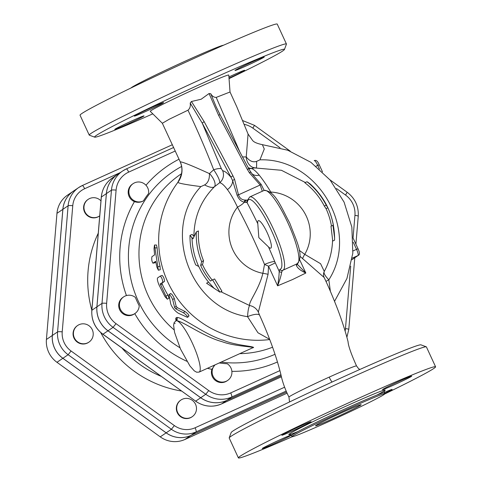 <?xml version="1.0" encoding="UTF-8"?>
<svg xmlns="http://www.w3.org/2000/svg" width="482" height="482" viewBox="0 0 482 482"><rect width="100%" height="100%" fill="white"/><g stroke="black" fill="none" stroke-linecap="round" stroke-linejoin="round"><path stroke-width="0.72" d="M99.714 215.84A10.056 9.833 -124.2 0 1 85.724 213.195A10.056 9.833 -124.2 0 1 100.967 200.867M99.509 215.984L99.159 216.219A10.056 9.833 -124.2 0 1 85.374 213.43A10.056 9.833 -124.2 0 1 87.857 199.584L88.206 199.349M176.719 407.314A10.056 9.833 -124.2 0 1 194.722 402.832A10.056 9.833 -124.2 0 1 181.636 416.9A10.056 9.833 -124.2 0 1 176.719 407.314M192.24 416.677L191.89 416.918A10.056 9.833 -124.2 0 1 176.37 407.549A10.056 9.833 -124.2 0 1 180.587 400.277L180.937 400.042M79.096 324.675A10.056 9.833 -124.2 0 1 88.965 342.118A10.056 9.833 -124.2 0 1 75.18 339.328A10.056 9.833 -124.2 0 1 79.096 324.675M88.965 342.118L88.616 342.359A10.056 9.833 -124.2 0 1 74.831 339.563A10.056 9.833 -124.2 0 1 77.313 325.718L77.662 325.483M148.601 193.463A105.817 103.461 55.8 0 0 143.407 200.886A10.056 9.833 -124.2 0 1 130.321 196.975A10.056 9.833 -124.2 0 1 143.931 183.54A10.056 9.833 -124.2 0 1 148.601 193.463M143.407 200.886C140.696 202.458 137.701 202.711 134.43 201.639A10.056 9.833 -124.2 0 1 132.43 184.118L133.128 183.642M219.262 362.958A105.817 103.461 55.8 0 0 227.293 363.771A10.056 9.833 -124.2 0 1 227.673 380.431A10.056 9.833 -124.2 0 1 215.056 364.868M227.673 380.431L226.974 380.907A10.056 9.833 -124.2 0 1 211.899 369.308L214.815 364.976M134.966 313.505L134.267 313.975A10.056 9.833 -124.2 0 1 120.482 311.185A10.056 9.833 -124.2 0 1 122.964 297.34L123.663 296.864A10.056 9.833 -124.2 0 1 135.34 297.388A105.817 103.461 55.8 0 0 139.214 305.769A10.056 9.833 -124.2 0 1 121.181 310.709A10.056 9.833 -124.2 0 1 123.663 296.864M62.853 209.339L56.96 213.345A25.154 24.6 -124.2 0 1 67.51 195.15L73.409 191.143A25.154 24.6 55.8 0 0 73.409 191.143A25.154 24.6 55.8 0 0 62.853 209.339L52.309 335.478A25.154 24.6 55.8 0 0 62.859 358.301L166.133 432.86A25.154 24.6 55.8 0 0 190.824 435.469L184.931 439.476L287.133 393.161M184.931 439.476A25.154 24.6 -124.2 0 1 160.241 436.861L56.96 362.301A25.154 24.6 -124.2 0 1 46.417 339.479L56.96 213.345M190.824 435.469L286.627 392.059L190.86 435.445A25.154 24.6 -124.2 0 1 166.17 432.836L171.399 429.281A25.154 24.6 55.8 0 0 196.09 431.896L286.181 391.071M106.365 193.625A26.42 25.835 -124.2 0 1 117.445 174.514A26.42 25.835 -124.2 0 1 117.463 174.502L112.42 177.924A26.42 25.835 -124.2 0 0 101.341 197.036A4.025 0.536 -175.2 0 0 101.28 197.12L91.815 310.342A4.025 0.536 4.8 0 1 91.875 310.257L101.341 197.036L106.365 193.625L96.9 306.847L91.875 310.257A26.42 25.835 -124.2 0 0 102.949 334.231L102.859 334.261C94.996 328.188 91.315 320.217 91.815 310.342M279.903 370.616L230.715 392.908A22.401 21.901 -124.2 0 1 208.73 390.577L116.023 323.651A22.401 21.901 -124.2 0 1 106.636 303.329L116.102 190.107A22.401 21.901 -124.2 0 1 128.694 172.116A4.025 0.831 -114.4 0 0 126.332 168.923A4.025 0.831 -114.4 0 0 126.308 168.941A26.42 25.835 55.8 0 0 122.536 171.056L117.481 174.49A26.42 25.835 -124.2 0 0 106.395 193.601L96.93 306.823A26.42 25.835 -124.2 0 0 108.01 330.791L200.717 397.722A26.42 25.835 -124.2 0 0 226.642 400.464L281.187 375.749L226.612 400.488A26.42 25.835 -124.2 0 1 200.681 397.746L107.974 330.815A26.42 25.835 -124.2 0 1 96.9 306.847M82.32 185.528L172.387 144.714L82.289 185.54A4.025 0.831 65.6 0 0 82.265 185.552A25.154 24.6 55.8 0 0 78.674 187.57L73.445 191.119A25.154 24.6 -124.2 0 0 62.889 209.315L52.345 335.454A25.154 24.6 -124.2 0 0 62.889 358.277L166.17 432.836M307.805 182.202L308.203 182.449M306.998 181.75L310.263 184.004C325.959 198.53 334.068 216.478 334.598 237.843L332.966 225.311L333.411 225.305A71.378 69.788 55.8 0 0 327.874 207.796L326.218 205.193A69.95 68.396 55.8 0 0 306.998 181.75L304.841 182.726A67.811 66.305 55.8 0 1 324.314 206.055L326.037 208.628A69.312 67.775 55.8 0 1 331.471 225.986M299.997 256.31L324.151 277.505C323.211 275.602 323.253 273.571 324.284 271.42L324.29 271.408C329.561 261.503 332.321 250.929 332.574 239.693L332.526 241.114L334.562 240.193L334.598 237.843M332.574 239.693L330.995 226.203L332.966 225.311M327.874 207.796L326.037 208.628M326.218 205.193L324.314 206.055M324.29 271.408L320.578 263.708L304.751 254.339L299.159 250.254M270.288 192.252A10.056 3.091 151.7 0 0 270.806 192.053C266.612 185.13 262.756 179.503 259.232 175.171C255.773 171.002 253.062 168.778 251.086 168.501L254.701 167.923L281.422 170.279L305.341 182.503M208.477 282.163L206.567 283.217L219.906 292.146L212.61 279.849L210.417 281.036A71.378 69.788 -124.2 0 1 200.657 265.443L201.651 261.642A69.95 68.396 -124.2 0 1 196.301 231.908L192.987 238.825L189.992 235.397C189.872 245.561 191.77 255.394 195.692 264.907L198.813 266.516A72.27 70.667 55.8 0 0 208.543 282.121L214.279 288.513M189.992 235.397L192.155 234.421M219.906 292.146L221.943 291.224L214.586 278.951L212.61 279.849M196.301 231.908L198.457 230.932A67.811 66.305 55.8 0 0 203.555 260.774L202.494 264.612A69.312 67.775 55.8 0 0 212.219 280.054M192.149 234.421L193.957 236.409M200.657 265.443L202.494 264.612M201.651 261.642L203.555 260.774M180.431 177.021L177.834 182.395A20.111 20.069 118.3 0 0 180.238 161.844L162.344 123.259L169.351 119.187L187.974 110.197C197.518 130.315 206.085 150.167 213.689 169.748L209.429 173.616C209.622 179.159 208.007 182.931 204.579 184.943C209.531 187.468 212.857 188.034 214.55 186.661L219.702 182.72C221.636 183.015 224.208 185.305 227.408 189.589C230.703 194.017 234.059 199.867 237.475 207.152A131.423 27.161 65.6 0 1 264.522 264.425A10.056 1.651 157.6 0 1 274.758 261.624A141.383 29.221 -114.4 0 0 268.504 246.929L258.834 237.638L257.804 223.762A15.087 3.115 65.6 0 1 258.322 220.66A15.087 3.115 65.6 0 1 267.389 233.113A15.087 3.115 65.6 0 1 270.776 248.14A15.087 3.115 65.6 0 1 268.504 246.929M204.579 184.943L200.904 186.594C161.133 228.902 189.607 308.209 247.549 316.668L257.942 332.761L269.667 339.346M296.852 263.865L296.37 265.401C297.406 268.064 300.557 270.613 305.835 273.035L292.574 279.536L277.614 285.826L268.534 266.185L264.522 264.425L262.883 273.312C258.997 289.405 248.682 301.684 249.58 305.528C248.573 307.359 247.899 311.077 247.549 316.668A12.068 3.705 -23.9 0 1 259.617 315.258L258.334 312.089L268.07 274.306L268.534 266.185A10.056 0.349 155.2 0 0 275.264 262.78L274.758 261.624M187.209 317.24C187.938 316.662 186.697 315.18 183.497 312.8L175.779 308.908L174.617 307.48L172.677 299.581C171.044 296.05 169.815 294.514 168.989 294.978L170.791 304.088C172.297 307.811 174.779 310.842 178.238 313.192L187.209 317.24L187.733 317.283L189.046 315.812M170.755 293.502L169.068 294.514L168.989 294.978M170.67 293.966C171.496 293.496 172.707 295.002 174.297 298.466L176.147 306.245L177.286 307.637L184.901 311.42C188.046 313.746 189.257 315.198 188.528 315.782M155.807 262.208L152.951 263.166C151.83 261.509 151.493 259.358 151.926 256.707L154.608 254.882L154.023 248.682L154.493 245.025L158.379 270.227L156.999 267.432L155.632 261.34L152.902 263.184L154.788 262.847M154.493 245.025L156.475 245.001L157.114 247.838A98.557 96.364 55.8 0 0 160.03 266.209L160.277 269.703L158.379 270.227M162.711 282.163C162.579 279.656 161.777 277.626 160.307 276.059L157.626 277.885C157.036 278.723 157.463 281.012 158.909 284.742L165.073 296.792L167.356 299.208L160.199 283.868L164.525 281.398L162.012 283.103L162.241 284.145A98.557 96.364 55.8 0 0 167.881 295.026L169.013 298.147L167.356 299.208M164.525 281.398C164.41 278.933 163.621 276.939 162.169 275.415L160.307 276.059M253.61 347.51C252.857 346.1 235.427 345.419 222.949 340.123C204.971 334.647 181.762 316.602 176.731 317.487A2.012 1.952 -101.9 0 1 176.147 320.711C180.852 319.928 203.657 336.798 221.762 341.563C234.294 346.311 251.959 346.468 252.948 347.679L199.096 372.098A28.161 5.82 -114.4 0 0 193.077 344.726A28.161 5.82 -114.4 0 0 176.147 320.711L174.147 322.579L173.604 325.248L174.592 332.466L180.509 349.04L189.878 365.886L194.282 370.863L196.65 372.212L199.096 372.098M176.159 320.5A2.012 1.964 30.1 0 0 175.81 318.114L175.888 320.783M252.267 348.004L253.604 347.51M176.731 317.487L175.81 318.114M272.577 347.221A98.557 96.364 -124.2 0 1 239.783 353.661M174.026 329.79A98.557 96.364 -124.2 0 1 180.636 174.285L181.509 173.695M296.37 265.401A2.012 1.777 -1.1 0 0 297.298 263.781M299.804 259.997L305.835 273.035L297.46 264.425M264.118 190.432L261.148 184.341A2.012 0.434 135.7 0 0 260.178 185.01L262.31 191.252M261.148 184.341L252.188 174.08L248.959 169.212A2.012 0.572 -28 0 0 248.947 169.08L220.214 114.993A2.012 0.572 152 0 0 218.557 115.24L247.29 169.327A2.012 0.572 -28 0 1 248.941 169.08L250.923 172.333A2.012 0.524 145.6 0 0 249.381 172.767L260.178 185.01L238.488 194.836L234.613 179.461L232.945 175.822L204.217 121.735A2.012 0.572 152 0 0 202.307 123.247L231.035 177.334A2.012 0.572 -28 0 1 232.945 175.822M220.232 115.126A2.012 0.572 152 0 0 220.22 114.993L216.213 106.944L210.755 93.731C212.182 96.225 214.002 97.448 216.213 97.4L239.801 151.866M220.117 114.909L216.213 106.944M187.974 110.197C189.938 108.522 190.679 106.142 190.191 103.052L191.45 101.503L201.163 99.232L209.055 93.532L210.755 93.731M247.254 200.482A2.012 1.964 52.3 0 0 247.025 202.548A14.08 2.91 -114.4 0 0 247.411 201.807A38.217 7.899 65.6 0 1 269.944 227.287A38.217 7.899 65.6 0 1 279.909 269.336L279.162 271.215C279.18 274.818 278.668 279.693 277.614 285.826C279.849 279.994 281.211 275.403 281.693 272.053L282.512 270.36M247.344 200.114L245.344 200.054C242.018 200.048 239.735 198.307 238.488 194.836A2.012 0.669 -11.1 0 0 237.102 195.234C238.801 199.271 241.241 201.59 244.416 202.181L247.025 202.548A141.383 29.221 -114.4 0 1 257.804 223.762M190.191 103.052L202.307 123.247L221.389 168.796A10.056 2.506 -21.3 0 0 213.689 169.748C217.906 176.032 219.913 180.358 219.702 182.72A10.056 9.767 -83.2 0 0 222.672 170.767L221.389 168.796M222.672 170.767C224.781 171.056 227.57 173.249 231.035 177.334L232.655 180.654L237.102 195.234M279.909 269.336A2.012 1.964 80.3 0 0 282.042 270.504L282.94 270.227A40.229 8.315 -114.4 0 0 273.915 230.155A40.229 8.315 -114.4 0 0 249.736 196.945L264.076 190.45A40.229 8.315 65.6 0 1 288.254 223.66A40.229 8.315 65.6 0 1 297.28 263.732C304.287 255.376 296.508 241.217 289.772 223.154C280.608 206.049 275.005 190.685 264.076 190.45M275.264 262.78L279.162 271.215A2.012 1.777 -1.1 0 0 281.693 272.053M261.81 320.205L259.617 315.258M330.363 291.285L328.838 279.831A12.068 3.428 -17.4 0 0 325.971 281.446M324.085 271.77C323.627 273.354 325.211 276.041 328.838 279.831C360.253 230.848 318.277 157.716 259.943 159.843L256.593 161.38C252.966 162.561 249.519 161.078 246.242 156.933L242.494 156.939M259.943 159.849L264.275 148.992L262.365 144.66C257.135 143.558 253.881 142.16 252.604 140.473L248.067 134.032L246.242 156.933M248.043 133.972L236.77 106.745L230.028 92.002L216.213 97.4M209.429 173.616C192.27 165.772 182.539 161.844 180.238 161.844M269.739 339.539A98.557 96.364 55.8 0 1 172.381 290.821A98.557 96.364 55.8 0 1 177.834 182.395C179.105 183.401 186.793 184.799 200.91 186.594M209.525 173.52A12.068 5.236 -130 0 1 214.55 186.661C200.994 200.253 194.113 216.816 193.921 236.337M248.26 167.79L251.086 168.501A10.056 9.767 -83.2 0 1 248.688 168.598M271.499 193.354A131.423 27.161 -114.4 0 0 270.806 192.053A41.301 40.38 55.8 0 1 304.751 254.339A12.068 4.603 -52.9 0 0 302.557 258.677M162.35 123.272L150.276 111.354A43.241 1.512 -24.8 0 1 197.018 88.104A43.241 1.512 -24.8 0 1 228.781 75.078L230.035 92.02M255.436 167.85A12.068 9.025 87 0 1 246.145 156.927M245.344 200.054A2.012 1.53 -79.9 0 0 244.416 202.181A10.056 3.091 -28.3 0 1 237.475 207.152A41.301 40.38 55.8 0 0 262.883 273.312A12.068 2.055 10.1 0 1 268.07 274.306M130.996 87.977A51.086 1.783 -24.8 0 1 186.154 60.72A51.086 1.783 -24.8 0 1 223.479 45.248M89.236 135.105L80.048 115.216A108.613 3.796 -24.8 0 1 197.475 56.864A108.613 3.796 -24.8 0 1 277.24 24.1L286.428 43.989A108.613 3.796 155.2 0 0 206.67 76.752A108.613 3.796 155.2 0 0 89.236 135.105A108.613 3.796 155.2 0 0 89.357 135.195L94.689 137.159A104.588 3.657 -24.8 0 1 207.658 80.88A104.588 3.657 -24.8 0 1 284.458 49.471A104.588 3.657 -24.8 0 1 229.046 78.626M284.458 49.471L286.428 44.139A108.613 3.796 155.2 0 0 286.428 43.989M152.806 113.848A104.588 3.657 -24.8 0 1 94.689 137.159M134.653 115.843A16.093 0.56 -24.8 0 1 150.276 108.137A16.093 0.56 -24.8 0 1 163.597 102.6A16.093 0.56 -24.8 0 1 163.332 102.847A16.093 0.56 -24.8 0 1 147.709 110.559A16.093 0.56 -24.8 0 1 134.388 116.096A16.093 0.56 -24.8 0 1 134.653 115.843M126.621 124.543A16.093 0.56 -24.8 0 1 114.806 129.399A16.093 0.56 -24.8 0 1 132.201 120.753A16.093 0.56 -24.8 0 1 144.022 115.897A16.093 0.56 -24.8 0 1 126.621 124.543M228.92 76.951A16.093 0.56 -24.8 0 1 244.657 70.3A16.093 0.56 -24.8 0 1 244.392 70.547A16.093 0.56 -24.8 0 1 229.01 78.144M252.417 61.847A16.093 0.56 -24.8 0 1 264.238 56.996A16.093 0.56 -24.8 0 1 246.838 65.642A16.093 0.56 -24.8 0 1 235.023 70.493A16.093 0.56 -24.8 0 1 252.417 61.847M426.275 346.805L420.943 344.841A104.588 3.657 155.2 0 0 344.244 376.484A104.588 3.657 155.2 0 0 231.173 432.529L229.203 437.861A108.613 3.796 -24.8 0 1 346.63 379.659A108.613 3.796 -24.8 0 1 426.275 346.805A108.613 3.796 -24.8 0 1 426.395 346.895L435.583 366.784A108.613 3.796 -24.8 0 1 384.636 394.023M324.151 277.505C328.134 285.766 332.604 296.279 337.575 309.052C342.081 320.97 345.576 331.851 348.052 341.696C348.341 345.925 351.161 353.993 356.517 365.898C355.035 365.844 345.925 369.586 329.188 377.123C309.01 386.239 287.917 396.716 288.959 397.114C285.085 389.342 282.416 381.883 280.946 374.737C276.891 358.162 270.318 339.545 261.232 318.891M359.831 369.483L358.403 368.447L356.517 365.898C355.035 365.844 345.925 369.586 329.188 377.123A8.043 1.663 -114.4 0 0 332.02 382.057M333.978 418.225A25.142 0.88 -24.8 0 1 315.511 425.805A25.142 0.88 -24.8 0 1 337.966 414.466A25.142 0.88 -24.8 0 1 361.157 404.717A25.142 0.88 -24.8 0 1 333.978 418.225M292.152 436.752A108.613 3.796 -24.8 0 1 238.391 457.9L229.203 438.011A108.613 3.796 -24.8 0 1 229.203 437.861M238.391 457.9A108.613 3.796 -24.8 0 1 355.818 399.548A108.613 3.796 -24.8 0 1 435.583 366.784M347.197 409.242A51.086 1.783 -24.8 0 1 384.714 393.83A51.086 1.783 -24.8 0 1 339.087 416.882A51.086 1.783 -24.8 0 1 291.959 436.692A51.086 1.783 -24.8 0 1 347.197 409.242M310.8 421.997A16.093 0.56 -24.8 0 1 295.177 429.703A16.093 0.56 -24.8 0 1 281.85 435.24A16.093 0.56 -24.8 0 1 296.225 427.98A16.093 0.56 -24.8 0 1 311.065 421.744A16.093 0.56 -24.8 0 1 310.8 421.997M291.261 435.27A16.093 0.56 -24.8 0 1 275.71 442.952A16.093 0.56 -24.8 0 1 262.274 448.543A16.093 0.56 -24.8 0 1 279.668 439.897A16.093 0.56 -24.8 0 1 291.11 435.089M394.306 384.787A16.093 0.56 -24.8 0 1 382.491 389.643A16.093 0.56 -24.8 0 1 396.861 382.383A16.093 0.56 -24.8 0 1 411.7 376.141A16.093 0.56 -24.8 0 1 394.306 384.787M384.142 392.583A16.093 0.56 -24.8 0 1 392.125 389.444A16.093 0.56 -24.8 0 1 384.552 393.487M256.153 167.808C256.557 168.236 256.701 166.091 256.593 161.38M258.334 312.089A12.068 11.761 -0.5 0 0 249.58 305.528L220.834 291.724M244.266 124.356A22.401 21.901 -124.2 0 1 252.845 128.146L280.042 147.775M128.694 172.116L175.291 150.999M350.697 266.148L345.474 328.616A22.401 21.901 -124.2 0 1 345.124 331.122M336.454 188.504L345.552 195.071A22.401 21.901 -124.2 0 1 354.939 215.394L353.083 237.644M179.021 159.205A112.782 110.276 55.8 0 0 145.986 185.263M334.586 301.407A112.782 110.276 55.8 0 0 334.701 301.105M231.878 371.351A112.782 110.276 55.8 0 0 277.451 361.958M134.773 313.631A112.782 110.276 55.8 0 0 186.853 361.277M207.405 368.332A112.782 110.276 55.8 0 0 211.899 369.308M134.43 201.639A112.782 110.276 55.8 0 0 126.453 295.568M179.937 347.745A105.01 102.678 -124.2 0 1 152.36 190.263A105.01 102.678 -124.2 0 1 181.612 166.459M275.017 354.294A105.01 102.678 -124.2 0 1 221.105 362.127M166.133 432.86L160.241 436.861M52.309 335.478L46.417 339.479M62.859 358.301L56.96 362.301M252.845 128.146L254.502 125.356L242.735 120.602M284.585 387.221L195.102 427.769A21.136 20.666 -124.2 0 1 174.357 425.576L71.083 351.017A21.136 20.666 -124.2 0 1 62.22 331.845L72.764 205.706A21.136 20.666 -124.2 0 1 84.645 188.727L120.289 172.58M98.268 233.174A110.764 108.299 55.8 0 0 91.827 310.209M100.72 332.544A110.764 108.299 55.8 0 0 181.485 391.023M195.102 427.769A4.025 0.831 65.6 0 1 196.09 431.896L190.86 435.445M62.889 209.315L68.119 205.766A25.154 24.6 55.8 0 1 78.674 187.57L82.289 185.54A4.025 0.831 65.6 0 1 84.645 188.727M174.357 425.576L171.399 429.281L68.125 354.722L71.083 351.017M52.345 335.454L57.575 331.899L68.119 205.766A4.025 0.536 4.8 0 1 72.764 205.706M62.889 358.277L68.125 354.722A25.154 24.6 55.8 0 1 57.575 331.899A4.025 0.536 4.8 0 1 62.22 331.845M102.859 334.261L195.656 401.157L102.949 334.231L107.974 330.815M221.533 403.922A4.025 0.831 -114.4 0 0 221.563 403.916A4.025 0.831 -114.4 0 0 221.587 403.898A26.42 25.835 -124.2 0 1 195.656 401.157L200.681 397.746M281.422 376.785L221.587 403.898L226.612 400.488M161.096 376.303A102.991 100.702 -124.2 0 1 121.976 348.064M116.023 323.651L113.065 327.356L205.772 394.282L208.73 390.577M200.717 397.722L205.772 394.282A26.42 25.835 55.8 0 0 231.703 397.029A4.025 0.831 -114.4 0 0 230.715 392.908M106.636 303.329A4.025 0.536 -175.2 0 0 101.991 303.389A26.42 25.835 55.8 0 0 113.065 327.356L108.01 330.791M226.642 400.464L231.703 397.029L280.94 374.719M116.102 190.107A4.025 0.536 -175.2 0 0 111.456 190.161L101.991 303.389L96.93 306.823M348.727 329.507A4.025 0.536 -175.2 0 0 348.787 329.423A4.025 0.536 -175.2 0 0 345.474 328.616M173.671 147.474L126.332 168.923L122.536 171.056A26.42 25.835 55.8 0 0 111.456 190.161L106.395 193.601M358.192 216.285A4.025 0.536 -175.2 0 0 358.253 216.201A4.025 0.536 -175.2 0 0 354.939 215.394M173.671 147.48L126.362 168.911M347.118 192.312L345.552 195.071M198.668 266.401C194.439 257.111 192.21 247.411 191.987 237.301M174.297 298.466L172.677 299.581M184.901 311.42L183.497 312.8M177.286 307.637L175.779 308.908M176.147 306.245L174.617 307.48M157.114 247.838L155.138 247.929M160.03 266.209L158.114 266.673M162.169 275.415L160.373 276.035M167.881 295.026L166.188 296.032M162.241 284.145L160.434 284.928M162.012 283.103L160.199 283.868M175.165 323.362L174.719 323.543A26.149 5.404 65.6 0 1 175.165 323.362M319.204 164.832L317.759 165.41L319.446 169.049M322.5 171.863L319.235 164.802C317.734 161.133 316.065 159.741 314.222 160.627L314.186 160.645A6.031 1.247 65.6 0 1 314.222 160.627A6.031 1.247 65.6 0 1 317.759 165.41L316.041 166.188M353.264 242.241L356.541 249.345L357.987 248.772M353.017 250.947L356.541 249.345A6.031 1.247 65.6 0 1 358.03 255.532A2.012 1.964 55.8 0 0 358.313 255.37C359.879 254.689 359.777 252.478 358.024 248.742L353.107 238.114M352.222 258.165L358.03 255.532L351.993 259.635M250.941 172.369A2.012 0.524 145.6 0 0 250.923 172.333L252.188 174.08M209.055 93.532L218.557 115.24M247.29 169.327L249.381 172.767M204.217 121.735L191.45 101.503M234.613 179.461A2.012 0.615 158.5 0 0 232.655 180.654A10.056 7.537 141.8 0 1 227.408 189.589M245.26 202.422A2.012 1.657 -84.4 0 1 246.206 200.132M247.411 201.807A2.012 1.892 -168.3 0 1 247.23 200.59L247.591 200.144M329.188 377.123C309.01 386.239 287.917 396.716 288.959 397.114L289.543 401.958M251.67 173.387A10.056 7.537 141.8 0 0 259.232 175.171M289.748 434.493L291.453 435.595A51.086 1.783 -24.8 0 1 346.691 408.152A51.086 1.783 -24.8 0 1 384.208 392.74L384.473 390.727M376.846 395.101A53.098 1.856 155.2 0 0 346.197 406.085A53.098 1.856 155.2 0 0 296.316 430.01A53.098 1.856 155.2 0 0 298.027 431.523M101.28 197.12C102.124 189.004 105.835 182.606 112.42 177.924M281.422 376.791L221.563 403.916C212.484 407.658 203.82 406.748 195.565 401.187M354.776 257.774L348.787 329.423L346.889 337.255M329.947 179.822L347.209 192.282C355.071 198.355 358.753 206.326 358.253 216.201L355.915 244.181M254.502 125.356L290.278 151.185M351.987 259.671L358.313 255.37M297.49 264.479L297.34 263.305M282.94 270.227L297.28 263.732M249.736 196.945L247.23 200.59M261.714 319.982L261.178 318.777M180.202 161.832C181.871 165.706 182.31 169.652 181.515 173.671L180.075 177.713M216.177 106.847L216.659 107.89M384.714 393.83L384.208 392.74M291.959 436.692L291.453 435.595M262.371 144.66L287.79 150.239L310.92 162.326L330.134 180.051L344.106 202.163L351.854 227.118L352.824 253.177L346.926 278.512L334.55 301.316"/></g></svg>
